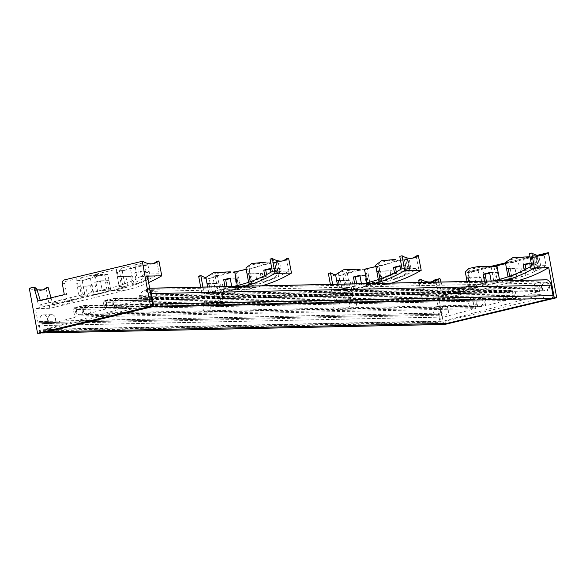 <?xml version="1.0" encoding="UTF-8"?>
<svg xmlns="http://www.w3.org/2000/svg" width="586" height="586" viewBox="0 0 586 586"><rect width="100%" height="100%" fill="white"/><g stroke="black" fill="none" stroke-linecap="round" stroke-linejoin="round"><path stroke-width="0.44" stroke-dasharray="2.93 2.2" d="M150.053 290.334A7.252 6.27 88.8 0 0 147.54 288.305A0.967 0.835 88.8 0 0 146.427 289.403L146.8 291.44L546.474 282.979L546.101 280.95A0.967 0.835 88.8 0 1 546.584 279.859M446.635 323.369A1.289 1.113 88.8 0 1 446.583 320.835L542.804 297.864A1.641 1.421 88.8 0 0 542.145 294.663L443.221 321.216A0.645 0.557 88.8 0 0 442.811 321.978L443.06 323.325A0.967 0.835 88.8 0 1 443.075 323.472M46.587 331.669A1.289 1.113 88.8 0 1 46.909 329.295L143.131 306.317L542.804 297.864M143.131 306.317A1.641 1.421 88.8 0 0 142.471 303.116L542.145 294.663M142.471 303.116L43.554 329.676L443.221 321.216M43.298 332.452A0.967 0.835 88.8 0 0 43.386 331.786L43.137 330.438A0.645 0.557 88.8 0 1 43.554 329.676M441.866 324.468A2.417 2.088 88.8 0 1 440.071 322.556L438.54 314.235A0.967 0.835 88.8 0 1 439.163 313.1L439.698 312.953A1.612 1.392 88.8 0 1 441.383 314.199L441.551 315.143A2.417 2.088 88.8 0 0 444.085 317.011L475.121 308.675A0.645 0.557 88.8 0 0 475.363 307.577A7.252 6.27 88.8 0 1 473.649 299.885A0.967 0.835 88.8 0 1 475.063 299.556L476.25 301.087L76.576 309.547L75.389 308.016L475.063 299.556M41.782 332.819A2.417 2.088 88.8 0 1 40.397 331.017L38.874 322.696A0.967 0.835 88.8 0 1 39.496 321.553L40.024 321.414A1.612 1.392 88.8 0 1 41.709 322.659L41.884 323.604L441.551 315.143M75.389 308.016A0.967 0.835 88.8 0 0 73.975 308.339A7.252 6.27 88.8 0 0 75.697 316.037A0.645 0.557 88.8 0 1 75.448 317.136L44.411 325.472A2.417 2.088 88.8 0 1 41.884 323.604M76.576 309.547A4.029 3.487 88.8 0 0 80.004 314.733A4.029 3.487 88.8 0 0 83.095 312.375A4.029 3.487 88.8 0 0 82.575 308.111L482.241 299.651A4.029 3.487 88.8 0 1 482.769 303.914A4.029 3.487 88.8 0 1 479.678 306.273A4.029 3.487 88.8 0 1 476.25 301.087M482.241 299.651L482.791 297.71A0.967 0.835 88.8 0 1 484.197 297.366A7.252 6.27 88.8 0 1 485.45 304.867A0.645 0.557 88.8 0 0 486.102 305.731L505.462 300.53A7.252 6.27 88.8 0 1 503.63 292.722A0.967 0.835 88.8 0 1 505.044 292.399L506.231 293.93L106.557 302.383L105.37 300.852L505.044 292.399M82.575 308.111L83.117 306.17A0.967 0.835 88.8 0 1 84.531 305.819A7.252 6.27 88.8 0 1 85.776 313.327L485.45 304.867M505.462 300.53L105.788 308.99L86.428 314.191A0.645 0.557 88.8 0 1 85.776 313.327M105.788 308.99A7.252 6.27 88.8 0 1 103.956 301.182A0.967 0.835 88.8 0 1 105.37 300.852M106.557 302.383A4.029 3.487 88.8 0 0 109.985 307.569A4.029 3.487 88.8 0 0 113.083 305.211A4.029 3.487 88.8 0 0 112.556 300.955L512.223 292.495A4.029 3.487 88.8 0 1 512.75 296.758A4.029 3.487 88.8 0 1 509.659 299.116A4.029 3.487 88.8 0 1 506.231 293.93M512.223 292.495L512.772 290.553A0.967 0.835 88.8 0 1 514.186 290.202A7.252 6.27 88.8 0 1 515.38 297.871L539.362 291.432A0.645 0.557 88.8 0 0 539.706 290.458A7.252 6.27 88.8 0 1 538.827 287.814A0.967 0.835 88.8 0 1 540.109 286.847L541.779 288.122L142.105 296.575L140.435 295.307L540.109 286.847M112.556 300.955L113.105 299.007A0.967 0.835 88.8 0 1 114.512 298.662A7.252 6.27 88.8 0 1 115.706 306.324L515.38 297.871M115.706 306.324L139.695 299.885L539.362 291.432M140.435 295.307A0.967 0.835 88.8 0 0 139.16 296.274A7.252 6.27 88.8 0 0 140.032 298.919A0.645 0.557 88.8 0 1 139.695 299.885M146.8 291.44A4.029 3.487 88.8 0 1 148.749 295.923A4.029 3.487 88.8 0 1 145.423 299.109A4.029 3.487 88.8 0 1 142.105 296.575M546.474 282.979A4.029 3.487 88.8 0 1 548.415 287.47A4.029 3.487 88.8 0 1 545.09 290.656A4.029 3.487 88.8 0 1 541.779 288.122M94.8 274.424L107.597 274.541L98.389 275.42L81.769 280.709L76.173 280.203L76.773 278.731L78.136 286.158L77.301 286.342L79.066 295.959A16.122 1.494 169.6 0 0 79.066 296.018A16.122 1.494 169.6 0 0 87.607 295.784L85.842 286.158L92.544 285.756L90.588 285.792L92.236 294.795A13.039 1.209 -10.4 0 0 107.231 291.213L105.575 282.218L106.044 281.434C105.429 280.548 102.074 280.877 95.958 282.415L94.69 282.445L96.163 281.851L94.8 274.424L116.841 269.157L116.24 270.637L121.837 271.142L137.813 266.645L144.954 265.597L129.989 266.022L132.634 280.423A161.201 139.321 88.8 0 1 124.613 283.734L122.584 284.884L121.038 276.431L120.452 276.577L130.656 276.226L132.209 284.679C139.453 282.928 144.303 280.928 146.749 278.672L145.643 272.644L146.112 271.867C145.496 270.981 142.142 271.311 136.025 272.849L134.758 272.878L136.23 272.285L134.868 264.857L147.95 264.821L138.457 265.846L121.837 271.142M92.544 285.756L94.2 294.751A16.122 1.494 169.6 0 0 109.186 291.176L107.538 282.174L109.011 280.628L110.776 290.246A16.122 1.494 169.6 0 0 110.776 290.195A16.122 1.494 169.6 0 0 102.235 290.429L100.47 280.811L96.163 281.851M90.588 285.792L80.385 286.144L80.963 285.997L82.619 295A13.039 1.209 -10.4 0 1 84.714 294.223L92.976 292.246L89.922 275.588L104.813 275.208L107.597 274.541M92.976 292.246A13.039 1.209 -10.4 0 1 97.613 291.418L95.958 282.415M84.714 294.223L81.652 277.559L79.235 279.881L84.552 280.042L97.737 276.211L104.813 275.208M141.578 276.878C147.005 275.427 149.855 275.369 150.119 276.695L141.578 276.878L140.537 271.237L136.23 272.285M147.943 264.821L150.119 276.695L149.078 271.062L140.537 271.237M116.233 270.637L119.097 286.173C119.258 286.906 122.1 286.847 127.638 285.99L125.909 276.592L132.612 276.189L134.165 284.635C140.882 282.906 145.731 280.899 148.712 278.628L147.606 272.607L149.078 271.062M127.638 285.99L119.097 286.173L117.368 276.775L118.204 276.592L116.841 269.157M136.025 272.849L137.131 278.877L132.634 280.423M124.613 283.734L121.72 267.992L119.302 270.307L124.62 270.476M148.624 282.577A161.201 139.321 88.8 0 1 125.463 290.253L49.825 308.309L46.082 287.924L48.264 287.404M29.3 288.275L34.208 287.199M51.019 297.791L52.916 304.94L125.001 287.726A161.201 139.321 88.8 0 0 159.143 273.801L156.88 261.466L159.062 260.946M40.266 300.362L40.412 300.852L66.211 294.692A0.645 0.557 88.8 0 0 66.636 293.93L64.746 283.639A3.223 2.784 88.8 0 1 64.973 281.544L64.87 279.874L142.691 261.29M81.652 277.559L89.922 275.588M121.72 267.992L129.989 266.022M134.868 264.857L142.757 262.975A48.36 23.909 76.6 0 0 151.649 264.022A48.36 23.909 76.6 0 0 152.726 263.707M159.143 273.801L144.801 274.109L142.757 262.975M144.801 274.109A161.201 139.321 88.8 0 1 135.864 278.899L134.758 272.878M37.043 289.821L34.222 288.883L38.566 305.24L81.344 295.022L79.696 286.027L78.136 286.158M34.222 288.883L36.588 288.319M64.973 281.544L76.773 278.731M118.204 276.592L119.764 276.46L121.317 284.906A161.201 139.321 88.8 0 1 110.651 288.026L96.338 291.447L94.69 282.445M54.447 302.772A9.991 0.923 169.6 0 0 65.581 301.167A9.991 0.923 169.6 0 0 72.73 298.948A9.991 0.923 169.6 0 0 71.346 298.735A9.991 0.923 169.6 0 0 60.212 300.34A9.991 0.923 169.6 0 0 53.07 302.559A9.991 0.923 169.6 0 0 54.447 302.772M109.186 291.176L107.231 291.213M94.2 294.751L92.236 294.795M110.776 290.246L102.235 290.429M52.916 304.94L38.566 305.24M82.619 295L81.344 295.022M97.613 291.418L96.338 291.447M87.607 295.784L79.066 295.959M125.909 276.592L117.368 276.775M132.612 276.189L130.656 276.226M121.038 276.431L119.764 276.46M122.584 284.884L121.317 284.906M134.165 284.635L132.209 284.679M147.606 272.607L145.643 272.644M148.712 278.628L146.749 278.672M137.131 278.877L135.864 278.899M147.445 276.109A161.201 139.321 88.8 0 1 111.113 290.553L35.475 308.617L49.825 308.309M125.463 290.253L111.113 290.553M71.807 301.263A9.991 0.923 -10.4 0 1 73.191 301.475A9.991 0.923 -10.4 0 1 63.53 304.193A9.991 0.923 -10.4 0 1 53.531 305.086A9.991 0.923 -10.4 0 1 60.673 302.867A9.991 0.923 -10.4 0 1 71.807 301.263M29.71 288.268A48.36 23.909 76.6 0 0 40.852 290.48A48.36 23.909 76.6 0 0 42.024 290.136M39.995 333.244L35.475 308.617M85.842 286.158L77.301 286.342M80.963 285.997L79.696 286.027M107.538 282.174L105.575 282.218M109.011 280.628L100.47 280.811M148.207 294.223A4.351 3.765 88.8 0 1 144.617 299.453A4.351 3.765 88.8 0 1 140.765 295.176A4.351 3.765 88.8 0 1 144.434 290.751A4.351 3.765 88.8 0 1 148.207 294.223M112.768 302.684A4.351 3.765 88.8 0 1 109.179 307.914A4.351 3.765 88.8 0 1 105.326 303.643A4.351 3.765 88.8 0 1 108.996 299.212A4.351 3.765 88.8 0 1 112.768 302.684M82.787 309.84A4.351 3.765 88.8 0 1 79.198 315.07A4.351 3.765 88.8 0 1 75.345 310.8A4.351 3.765 88.8 0 1 79.015 306.368A4.351 3.765 88.8 0 1 82.787 309.84M47.349 318.301A4.351 3.765 88.8 0 1 43.767 323.531A4.351 3.765 88.8 0 1 39.914 319.26A4.351 3.765 88.8 0 1 43.584 314.829A4.351 3.765 88.8 0 1 47.349 318.301M40.412 300.852L37.98 300.904M55.458 318.132A4.351 3.765 88.8 0 1 51.868 323.362A4.351 3.765 88.8 0 1 48.015 319.092A4.351 3.765 88.8 0 1 51.685 314.66A4.351 3.765 88.8 0 1 55.458 318.132M90.896 309.672A4.351 3.765 88.8 0 1 87.307 314.902A4.351 3.765 88.8 0 1 83.454 310.631A4.351 3.765 88.8 0 1 87.124 306.2A4.351 3.765 88.8 0 1 90.896 309.672M120.877 302.508A4.351 3.765 88.8 0 1 117.288 307.738A4.351 3.765 88.8 0 1 113.435 303.467A4.351 3.765 88.8 0 1 117.105 299.036A4.351 3.765 88.8 0 1 120.877 302.508M156.308 294.047A4.351 3.765 88.8 0 1 152.726 299.278A4.351 3.765 88.8 0 1 148.873 295.007A4.351 3.765 88.8 0 1 152.536 290.575A4.351 3.765 88.8 0 1 156.308 294.047M364.499 269.23A16.122 1.494 169.6 0 1 365.195 269.208A16.122 1.494 169.6 0 1 365.796 269.201L368.579 284.356A16.122 1.494 169.6 0 1 370.198 284.708A16.122 1.494 169.6 0 1 370.198 284.759L368.433 275.134L366.961 276.687L368.609 285.682A16.122 1.494 169.6 0 1 353.622 289.264L351.659 289.301L350.01 280.306L339.807 280.657L340.385 280.511L342.041 289.506A13.039 1.209 169.6 0 1 357.028 285.931L355.072 285.968L354.684 283.851M366.99 282.796L367.283 284.386A16.122 1.494 169.6 0 0 361.657 284.942L361.43 283.712M391.514 283.075A161.201 139.321 88.8 0 1 384.885 284.759L354.42 292.033A3.223 2.784 88.8 0 0 352.274 295.842L353.175 300.75A4.19 3.626 88.8 0 1 356.5 305.079A4.19 3.626 88.8 0 1 352.97 309.115A4.19 3.626 88.8 0 1 349.381 305.995A4.19 3.626 88.8 0 1 351.131 301.241L349.652 293.176L348.633 293.418L344.89 273.032L347.073 272.505L350.347 290.37L345.615 290.473A16.122 1.494 169.6 0 0 347.029 290.29L338.488 290.473A16.122 1.494 169.6 0 0 338.488 290.524A16.122 1.494 169.6 0 0 338.547 290.619L335.588 274.717M338.488 290.473L337.346 284.217M355.072 285.968A16.122 1.494 169.6 0 0 340.078 289.55L339.096 284.181M357.028 285.931L356.64 283.814M351.659 289.301A13.039 1.209 169.6 0 0 360.903 287.477A13.039 1.209 169.6 0 0 366.653 285.726L364.997 276.724L365.459 275.947C365.225 275.303 363.408 275.281 359.994 275.881M357.797 270.564L364.221 269.707C363.195 269.45 336.957 269.78 338.671 274.373C338.928 275.266 340.7 275.317 343.982 274.534L357.797 270.564M347.029 290.29L345.264 280.672L350.01 280.306M345.615 290.473L342.737 274.812C354.926 269.304 374.095 267.487 365.195 269.208L367.29 268.886M353.622 289.264L351.966 280.262M416.141 255.979L418.565 268.315L410.947 268.476A161.201 139.321 88.8 0 1 407.812 270.256L405.864 259.635A16.122 1.494 169.6 0 0 405.263 259.635L397.887 260.352L381.259 265.648L378.007 266.147A16.122 1.494 169.6 0 0 378.695 266.125L381.457 281.163A161.201 139.321 88.8 0 1 376.798 282.393L368.579 284.356M407.812 270.256L409.533 271.208L408.501 265.568L399.96 265.751M407.365 259.312L409.533 271.208L400.992 271.391L400.641 269.465M381.457 281.163L387.06 280.504L385.332 271.098L392.034 270.695L393.587 279.148C400.304 277.412 405.146 275.413 408.134 273.142L407.028 267.113L408.501 265.568M387.06 280.504L378.519 280.679L378.307 279.544L378.519 280.753L380.16 281.192L377.399 266.147A16.122 1.494 169.6 0 0 378.007 266.147L375.655 265.15M396.275 271.853L396.554 273.384C389.485 275.735 384.636 277.742 382.006 279.39L380.043 279.434L379.962 278.973M380.043 279.434L394.59 273.428L394.473 272.776M400.992 271.391L406.516 270.285L404.567 259.664L408.53 258.858A48.36 23.909 76.6 0 0 411.072 258.536A48.36 23.909 76.6 0 0 412.148 258.221M405.263 259.635A16.122 1.494 169.6 0 0 404.567 259.664M393.587 279.148L391.624 279.192C398.876 277.442 403.725 275.435 406.171 273.179L405.065 267.157L405.534 266.381L403.688 265.876L400.062 266.315M391.624 279.192L390.078 270.739L379.875 271.084L378.724 264.806C378.995 265.692 380.768 265.751 384.05 264.967C391.668 262.572 404.736 259.137 404.362 260.096L402.655 260.257C396.649 259.481 377.325 261.21 378.732 264.799M382.006 279.39L380.453 270.944L379.875 271.084M344.89 273.032L346.905 272.512A48.36 23.909 -103.4 0 1 342.737 274.812M328.35 273.376L330.694 272.856M410.947 268.476L409.182 258.844L408.53 258.858A48.36 23.909 76.6 0 1 399.93 256.324L402.113 255.804M416.302 255.979L418.485 255.452M352.274 295.842L344.656 296.003A3.223 2.784 88.8 0 1 346.802 292.194L352.113 290.641L345.506 292.224A3.223 2.784 88.8 0 0 343.359 296.033L344.26 300.94L336.642 301.101A4.19 3.626 88.8 0 1 339.961 305.423A4.19 3.626 88.8 0 1 336.43 309.467A4.19 3.626 88.8 0 1 332.841 306.339A4.19 3.626 88.8 0 1 334.599 301.592L333.112 293.52L332.094 293.769L330.365 284.371M343.359 296.033L335.741 296.194L336.642 301.101M335.741 296.194A3.223 2.784 88.8 0 1 337.888 292.385L368.345 285.111A161.201 139.321 88.8 0 0 374.974 283.426M332.636 284.32L333.808 290.722L363.335 283.668M338.547 290.619L333.808 290.722M385.332 271.098L378.541 271.245M392.034 270.695L390.078 270.739M380.453 270.944L378.497 270.981M407.028 267.113L405.065 267.157M408.134 273.142L406.171 273.179M396.554 273.384L394.59 273.428M384.885 284.759L368.345 285.111M402.033 268.659L409.651 268.498A161.201 139.321 88.8 0 1 406.516 270.285M380.16 281.192A161.201 139.321 88.8 0 1 375.501 282.423L367.883 282.584M418.565 268.315A161.201 139.321 88.8 0 1 384.423 282.232L376.798 282.393M344.656 296.003L345.557 300.911A4.19 3.626 88.8 0 1 347.227 301.585L345.93 301.614A4.19 3.626 88.8 0 0 344.26 300.94M353.175 300.75L345.557 300.911M351.131 301.241L334.599 301.592M349.652 293.176L333.112 293.52M348.633 293.418L332.094 293.769M328.519 273.376A48.36 23.909 76.6 0 0 339.66 275.588A48.36 23.909 76.6 0 0 344.722 273.032M409.651 268.498L407.885 258.873M350.347 290.37L384.423 282.232M352.113 290.641L345.93 301.614M353.409 290.619L347.227 301.585M365.796 269.201L378.695 266.125M375.904 266.505L377.399 266.147M367.283 284.386L375.501 282.423M405.864 259.635L409.182 258.844M370.198 284.759L361.657 284.942M342.041 289.506L340.078 289.55M368.609 285.682L366.653 285.726M345.264 280.672L338.474 280.811M340.385 280.511L338.43 280.548M366.961 276.687L364.997 276.724M368.433 275.134L359.892 275.317M234.788 271.977A16.122 1.494 169.6 0 1 235.484 271.948A16.122 1.494 169.6 0 1 236.085 271.948L238.868 287.103A16.122 1.494 169.6 0 1 240.487 287.448A16.122 1.494 169.6 0 1 240.487 287.506L238.722 277.881L237.249 279.427L238.898 288.429A16.122 1.494 169.6 0 1 223.911 292.011L221.948 292.048L220.299 283.053L210.674 283.25L212.33 292.253A13.039 1.209 169.6 0 1 227.324 288.671L225.361 288.715L224.973 286.598M237.279 285.543L237.572 287.133A16.122 1.494 169.6 0 0 231.946 287.682L231.719 286.459M261.803 285.822A161.201 139.321 88.8 0 1 255.174 287.506L224.716 294.78A3.223 2.784 88.8 0 0 222.57 298.589L223.471 303.497A4.19 3.626 88.8 0 1 226.789 307.818A4.19 3.626 88.8 0 1 223.259 311.862A4.19 3.626 88.8 0 1 219.669 308.734A4.19 3.626 88.8 0 1 221.42 303.988L219.94 295.915L218.922 296.164L215.179 275.772L217.362 275.252L220.636 293.117L215.904 293.212A16.122 1.494 169.6 0 0 217.318 293.037L208.777 293.22A16.122 1.494 169.6 0 0 208.777 293.271A16.122 1.494 169.6 0 0 208.836 293.366L205.876 277.464M208.777 293.22L207.634 286.964L208.777 293.271M225.361 288.715A16.122 1.494 169.6 0 0 210.367 292.297L209.385 286.928M227.324 288.671L226.929 286.554M221.948 292.048A13.039 1.209 169.6 0 0 231.192 290.224A13.039 1.209 169.6 0 0 236.942 288.466L235.286 279.471L235.755 278.694C235.513 278.05 233.697 278.028 230.283 278.628M228.086 273.31L234.51 272.446C233.484 272.197 207.246 272.527 208.96 277.112C209.217 278.006 210.989 278.064 214.271 277.281L228.086 273.31M217.318 293.037L215.553 283.412L220.299 283.053M215.904 293.212L213.026 277.559C225.222 272.05 244.384 270.234 235.484 271.948L237.579 271.633L240.487 287.448M223.911 292.011L222.255 283.009M286.429 258.726L288.854 271.054L281.236 271.215A161.201 139.321 88.8 0 1 278.101 273.003L276.153 262.382A16.122 1.494 169.6 0 0 275.552 262.382L268.176 263.099L251.548 268.395L248.296 268.893A16.122 1.494 169.6 0 0 248.984 268.864L251.746 283.91A161.201 139.321 88.8 0 1 247.087 285.14L238.868 287.103M278.101 273.003L279.83 273.955L278.79 268.315L270.249 268.498M277.654 262.059L279.83 273.955L271.289 274.131L270.93 272.212M251.746 283.91L257.349 283.243L255.621 273.845L262.323 273.442L263.876 281.895C270.593 280.159 275.442 278.16 278.423 275.881L277.317 269.86L278.79 268.315M248.589 282.298L248.808 283.492L250.449 283.932L247.688 268.893A16.122 1.494 169.6 0 0 248.296 268.893L245.944 267.897M257.349 283.243L248.808 283.426L248.596 282.291M266.564 274.6L266.842 276.131C259.774 278.482 254.925 280.489 252.295 282.137L250.339 282.181L250.251 281.72M250.339 282.181L264.879 276.167L264.762 275.523M271.289 274.131L276.804 273.032L274.856 262.403L278.819 261.605A48.36 23.909 76.6 0 0 281.361 261.275A48.36 23.909 76.6 0 0 282.437 260.968M275.552 262.382A16.122 1.494 169.6 0 0 274.856 262.403M263.876 281.895L261.913 281.932C269.164 280.189 274.014 278.182 276.46 275.925L275.354 269.904L275.823 269.12L273.977 268.622L270.351 269.055M261.913 281.932L260.367 273.479L250.163 273.83L249.013 267.546C249.284 268.439 251.057 268.498 254.339 267.714C261.957 265.312 275.024 261.876 274.651 262.843L272.944 263.004C266.938 262.22 247.614 263.956 249.021 267.546M252.295 282.137L250.742 273.684L250.163 273.83M215.179 275.772L217.194 275.259A48.36 23.909 -103.4 0 1 213.026 277.559M198.639 276.123L200.991 275.603M281.236 271.215L279.471 261.59L278.819 261.605A48.36 23.909 76.6 0 1 270.219 259.071L272.402 258.543M286.591 258.719L288.773 258.199M222.57 298.589L214.945 298.75A3.223 2.784 88.8 0 1 217.091 294.941L222.402 293.388L215.795 294.97A3.223 2.784 88.8 0 0 213.648 298.772L214.549 303.687L206.931 303.848A4.19 3.626 88.8 0 1 210.249 308.17A4.19 3.626 88.8 0 1 206.719 312.213A4.19 3.626 88.8 0 1 203.13 309.086A4.19 3.626 88.8 0 1 204.888 304.339L203.408 296.267L202.382 296.509L200.661 287.111M213.648 298.772L206.03 298.933L206.931 303.848M206.03 298.933A3.223 2.784 88.8 0 1 208.177 295.132L238.634 287.858A161.201 139.321 88.8 0 0 245.263 286.166M202.924 287.067L204.096 293.461L233.624 286.415M208.836 293.366L204.096 293.461M255.621 273.845L248.83 273.992M262.323 273.442L260.367 273.479M250.742 273.684L248.786 273.728M277.317 269.86L275.354 269.904M278.423 275.881L276.46 275.925M266.842 276.131L264.879 276.167M255.174 287.506L238.634 287.858M272.322 271.406L279.94 271.245A161.201 139.321 88.8 0 1 276.804 273.032M250.449 283.932A161.201 139.321 88.8 0 1 245.79 285.17L238.172 285.331M288.854 271.054A161.201 139.321 88.8 0 1 254.712 284.979L247.087 285.14M214.945 298.75L215.846 303.658A4.19 3.626 88.8 0 1 217.516 304.332L216.219 304.361A4.19 3.626 88.8 0 0 214.549 303.687M223.471 303.497L215.846 303.658M221.42 303.988L204.888 304.339M219.94 295.915L203.408 296.267M218.922 296.164L202.382 296.509M198.808 276.123A48.36 23.909 76.6 0 0 209.949 278.328A48.36 23.909 76.6 0 0 215.011 275.779M279.94 271.245L278.174 261.612M220.636 293.117L254.712 284.979M222.402 293.388L216.219 304.361M223.706 293.359L217.516 304.332M236.085 271.948L248.984 268.864M246.193 269.252L247.688 268.893M237.572 287.133L245.79 285.17M276.153 262.382L279.471 261.59M240.487 287.506L231.946 287.682M212.33 292.253L210.367 292.297M238.898 288.429L236.942 288.466M215.553 283.412L208.763 283.558M210.674 283.25L208.719 283.294M237.249 279.427L235.286 279.471M238.722 277.881L230.181 278.064M531.824 253.057L529.641 253.577A48.36 23.909 76.6 0 0 538.241 256.111A48.36 23.909 76.6 0 0 540.783 255.789A48.36 23.909 76.6 0 0 541.86 255.474M540.658 265.729A161.201 139.321 88.8 0 1 537.523 267.509L539.245 268.461L530.704 268.644L536.227 267.538A161.201 139.321 88.8 0 0 539.362 265.758L537.596 256.126L538.893 256.097L540.658 265.729L546.086 265.612L544.042 254.478M438.562 282.078L441.705 292.363L467.503 286.202A0.645 0.557 88.8 0 0 467.928 285.441L466.038 275.149A3.223 2.784 88.8 0 1 466.266 273.054L478.066 270.234L470.895 272.475L465.291 271.97M478.066 270.234L479.429 277.661L480.989 277.537L482.637 286.532L481.37 286.561A13.039 1.209 169.6 0 0 485.999 285.726L494.269 283.756A13.039 1.209 169.6 0 0 496.364 282.979L494.709 273.984L495.17 273.201C494.936 272.556 493.119 272.534 489.706 273.135M468.199 287.785L467.042 281.478L468.199 287.726A16.122 1.494 169.6 0 0 468.199 287.785A16.122 1.494 169.6 0 0 476.74 287.55L474.975 277.925L479.429 277.661M468.807 281.441L469.789 286.803A16.122 1.494 169.6 0 1 484.783 283.221L484.395 281.112M491.141 280.965L491.368 282.196A16.122 1.494 169.6 0 1 499.909 281.961A16.122 1.494 169.6 0 1 499.909 282.012L491.368 282.196M496.093 265.927L497.455 273.362L498.144 272.395L499.909 282.012M482.945 269.069L491.215 267.099L494.02 266.938L480.066 267.275L471.51 269.018L468.368 271.633L473.686 271.801L482.945 269.069L485.999 285.726M486.351 281.068L486.739 283.185A13.039 1.209 169.6 0 0 471.752 286.766L470.097 277.764L479.722 277.559L481.37 286.561M491.215 267.099L494.269 283.756M516.771 277.757L508.23 277.94L508.018 276.804L508.23 277.94C508.384 278.672 511.234 278.614 516.771 277.757L515.043 268.359L519.496 268.095L518.134 260.667L510.97 262.909L505.366 262.403M525.986 269.106L526.265 270.637C519.196 272.995 514.347 274.995 511.717 276.651L509.754 276.687L509.673 276.226M509.754 276.687L524.302 270.681L524.184 270.029M530.704 268.644L530.352 266.718M536.227 267.538L534.278 256.917L537.596 256.126M537.523 267.509L535.575 256.888A16.122 1.494 169.6 0 0 534.974 256.895A16.122 1.494 169.6 0 0 534.278 256.917M534.974 256.895C537.281 256.741 537.677 256.565 536.161 256.36L539.457 255.577M546.086 265.612A161.201 139.321 88.8 0 1 537.157 270.41L535.882 270.439L533.919 271.926L531.282 257.525L537.062 256.573L536.161 256.36L537.523 263.795L538.212 262.821L529.671 263.004M537.076 256.573L538.212 262.821M519.496 268.095L521.057 267.963L522.609 276.416L521.335 276.445L525.898 275.237L523.012 259.503L531.282 257.525M521.335 276.445L519.789 267.992L509.586 268.344L508.436 262.067L513.754 262.235L523.012 259.503M511.717 276.651L510.164 268.198L509.586 268.344M535.882 270.439L534.776 264.411L535.238 263.634C535.003 262.989 533.187 262.968 529.773 263.568M534.007 257.401L520.134 257.708L511.578 259.452L508.436 262.067M443.719 324.703L435.457 279.683L439.954 278.614M435.457 279.683L435.046 279.69M418.675 280.042L421.019 279.515M466.266 273.054L470.206 271.296L490.753 266.388M505.454 262.88L537.289 255.276M467.928 285.441L470.36 285.389L468.47 275.098A3.223 2.784 88.8 0 1 470.617 271.289L548.437 252.705M533.919 271.926A161.201 139.321 88.8 0 1 525.898 275.237M537.157 270.41L536.051 264.389L537.523 263.795M435.977 282.13L439.859 296.75L482.637 286.532M505.601 263.663L518.134 260.667M522.609 276.416A161.201 139.321 88.8 0 1 511.944 279.537L497.631 282.95L495.983 273.955L497.455 273.362M521.057 267.963L519.789 267.992M510.164 268.198L508.209 268.234M515.043 268.359L508.252 268.498M536.051 264.389L534.776 264.411M519.035 280.372A161.201 139.321 88.8 0 1 512.406 282.064L498.056 282.364L422.418 300.428L419.122 282.489M504.685 280.679A161.201 139.321 88.8 0 1 498.056 282.364M526.265 270.637L524.302 270.681M539.362 265.758L531.744 265.919M460.94 293.029A9.991 0.923 -10.4 0 1 462.325 293.242A9.991 0.923 -10.4 0 1 452.656 295.952A9.991 0.923 -10.4 0 1 442.664 296.846A9.991 0.923 -10.4 0 1 449.806 294.626A9.991 0.923 -10.4 0 1 460.94 293.029M512.406 282.064L436.768 300.12L422.418 300.428M421.627 282.437L425.509 297.051L493.046 280.928M439.859 296.75L425.509 297.051M443.58 294.538A9.991 0.923 169.6 0 0 454.714 292.934A9.991 0.923 169.6 0 0 461.856 290.715A9.991 0.923 169.6 0 0 460.479 290.502A9.991 0.923 169.6 0 0 449.345 292.106A9.991 0.923 169.6 0 0 442.196 294.326A9.991 0.923 169.6 0 0 443.58 294.538M476.74 287.55L468.199 287.726M486.739 283.185L484.783 283.221M471.752 286.766L469.789 286.803M497.631 282.95L496.364 282.979M480.989 277.537L479.722 277.559M470.097 277.764L468.141 277.808M474.975 277.925L468.185 278.072M495.983 273.955L494.709 273.984M498.144 272.395L489.603 272.571M418.844 280.035A48.36 23.909 76.6 0 0 429.978 282.247A48.36 23.909 76.6 0 0 431.157 281.903M441.243 324.505L436.768 300.12M535.575 256.888L538.893 256.097M549.5 285.726A4.351 3.765 88.8 0 1 545.91 290.956A4.351 3.765 88.8 0 1 542.057 286.686A4.351 3.765 88.8 0 1 545.727 282.254A4.351 3.765 88.8 0 1 549.5 285.726M514.061 294.187A4.351 3.765 88.8 0 1 510.472 299.417A4.351 3.765 88.8 0 1 506.619 295.146A4.351 3.765 88.8 0 1 510.289 290.715A4.351 3.765 88.8 0 1 514.061 294.187M484.08 301.351A4.351 3.765 88.8 0 1 480.491 306.581A4.351 3.765 88.8 0 1 476.638 302.31A4.351 3.765 88.8 0 1 480.308 297.878A4.351 3.765 88.8 0 1 484.08 301.351M448.642 309.811A4.351 3.765 88.8 0 1 445.06 315.041A4.351 3.765 88.8 0 1 441.207 310.77A4.351 3.765 88.8 0 1 444.877 306.339A4.351 3.765 88.8 0 1 448.642 309.811M441.705 292.363L444.137 292.311L469.935 286.151A0.645 0.557 88.8 0 0 470.36 285.389M440.994 282.027L444.137 292.311M440.54 309.979A4.351 3.765 88.8 0 1 436.951 315.209A4.351 3.765 88.8 0 1 433.098 310.939A4.351 3.765 88.8 0 1 436.768 306.507A4.351 3.765 88.8 0 1 440.54 309.979M475.971 301.519A4.351 3.765 88.8 0 1 472.382 306.749A4.351 3.765 88.8 0 1 468.529 302.479A4.351 3.765 88.8 0 1 472.199 298.047A4.351 3.765 88.8 0 1 475.971 301.519M505.952 294.362A4.351 3.765 88.8 0 1 502.37 299.593A4.351 3.765 88.8 0 1 498.518 295.322A4.351 3.765 88.8 0 1 502.18 290.89A4.351 3.765 88.8 0 1 505.952 294.362M541.391 285.902A4.351 3.765 88.8 0 1 537.802 291.132A4.351 3.765 88.8 0 1 533.949 286.862A4.351 3.765 88.8 0 1 537.618 282.43A4.351 3.765 88.8 0 1 541.391 285.902M146.427 289.403L546.101 280.95M147.54 288.305L149.672 288.261M46.909 329.295L446.583 320.835M43.137 330.438L442.811 321.978M43.386 331.786L46.36 331.72M46.66 331.72L443.06 323.325M40.397 331.017L440.071 322.556M38.874 322.696L438.54 314.235M39.496 321.553L439.163 313.1M40.024 321.414L439.698 312.953M41.709 322.659L441.383 314.199M44.411 325.472L444.085 317.011M75.448 317.136L475.121 308.675M75.697 316.037L475.363 307.577M73.975 308.339L473.649 299.885M83.117 306.17L482.791 297.71M84.531 305.819L484.197 297.366M86.428 314.191L486.102 305.731M103.956 301.182L503.63 292.722M113.105 299.007L512.772 290.553M114.512 298.662L514.186 290.202M140.032 298.919L539.706 290.458M139.16 296.274L538.827 287.814M64.87 279.874L64.46 279.881M64.746 283.639L62.314 283.69M125.001 287.726L110.651 288.026M66.211 294.692L63.779 294.743M66.636 293.93L64.204 293.982M345.506 292.224L337.888 292.385M354.42 292.033L346.802 292.194M215.795 294.97L208.177 295.132M224.716 294.78L217.091 294.941M470.206 271.296L470.617 271.289M466.038 275.149L468.47 275.098M511.944 279.537L497.595 279.837M467.503 286.202L469.935 286.151M147.225 288.246L149.657 288.195M142.801 303.065L542.468 294.612M40.317 321.37L439.983 312.917M43.979 325.53L443.653 317.07M74.752 307.687L474.418 299.234M80.004 314.733L479.678 306.273M83.893 305.504L483.567 297.051M86.31 314.206L485.984 305.745M104.733 300.53L504.4 292.07M109.985 307.569L509.659 299.116M113.874 298.347L513.548 289.887M139.959 295.146L539.633 286.693M145.423 299.109L545.09 290.656M110.776 290.195L107.875 274.387M79.066 296.018L76.165 280.203M106.044 281.434L104.887 275.164M80.385 286.144L79.235 279.881M146.112 271.867L144.954 265.597M120.452 276.577L119.302 270.307M81.769 280.709L84.552 280.042M144.881 265.641L147.665 264.975M151.649 264.022L153.832 263.502M40.852 290.48L43.218 289.916M51.685 314.66L43.584 314.829M51.868 323.362L43.767 323.531M87.124 306.2L79.015 306.368M87.307 314.902L79.198 315.07M117.105 299.036L108.996 299.212M117.288 307.738L109.179 307.914M152.536 290.575L144.434 290.751M152.726 299.278L144.617 299.453M73.191 301.475L72.73 298.948M53.531 305.086L53.07 302.559M338.488 290.524L337.331 284.217M365.459 275.947L364.309 269.663M339.807 280.657L338.657 274.373M370.198 284.708L367.297 268.886M405.534 266.381L404.377 260.096M352.97 309.115L336.43 309.467M339.66 275.588L343.982 274.556M364.221 269.721L367.012 269.055M411.072 258.536L413.255 258.016M381.259 265.656L384.057 264.982M404.289 260.155L407.072 259.488M235.755 278.694L234.598 272.409M210.096 283.397L208.946 277.119M275.823 269.12L274.666 262.843M223.259 311.862L206.719 312.213M209.949 278.328L214.271 277.295M234.51 272.468L237.301 271.801M281.361 261.275L283.543 260.755M251.548 268.395L254.346 267.729M274.578 262.894L277.368 262.235M499.433 279.375L499.909 281.961M468.368 271.64L469.518 277.911M494.02 266.938L495.17 273.201M535.238 263.634L534.088 257.364M470.895 272.475L473.686 271.809M493.939 266.974L496.672 266.322M510.97 262.909L513.754 262.242M540.783 255.789L542.966 255.269M429.978 282.247L432.351 281.683M436.951 315.209L445.06 315.041M436.768 306.507L444.877 306.339M472.382 306.749L480.491 306.581M472.199 298.047L480.308 297.878M502.37 299.593L510.472 299.417M502.18 290.89L510.289 290.715M537.802 291.132L545.91 290.956M537.618 282.43L545.727 282.254M462.325 293.242L461.856 290.715M442.664 296.846L442.196 294.326"/><path stroke-width="0.88" d="M546.584 279.859A0.967 0.835 88.8 0 1 547.207 279.852A7.252 6.27 88.8 0 1 551.14 285.162L553.052 295.578A2.417 2.088 88.8 0 1 551.441 298.435L447.045 323.362A1.289 1.113 88.8 0 1 446.635 323.369M150.053 290.334A7.252 6.27 88.8 0 1 151.466 293.615L153.378 304.039A2.417 2.088 88.8 0 1 152.946 306.082M152.748 306.317A2.417 2.088 88.8 0 1 151.774 306.896L47.378 331.822A1.289 1.113 88.8 0 1 46.587 331.669M443.075 323.472A0.967 0.835 88.8 0 1 442.467 324.454A2.417 2.088 88.8 0 1 441.866 324.468M43.298 332.452A0.967 0.835 88.8 0 1 42.793 332.914L442.467 324.454M42.793 332.914A2.417 2.088 88.8 0 1 41.782 332.819M42.024 290.136A48.36 23.909 76.6 0 0 45.913 287.924L48.096 287.404L43.218 289.916L37.043 289.821M51.019 297.791L48.096 287.404M29.3 288.275L33.798 287.206L37.98 300.904L63.779 294.743A0.645 0.557 88.8 0 0 64.204 293.982L62.314 283.69A3.223 2.784 88.8 0 1 64.46 279.881L142.281 261.297L150.543 306.317L37.563 333.295L29.3 288.275M40.266 300.362L36.588 288.319L33.798 287.206M152.726 263.707A48.36 23.909 76.6 0 0 156.718 261.466L158.894 260.946A48.36 23.909 -103.4 0 1 153.832 263.502A48.36 23.909 -103.4 0 1 142.691 261.29L142.281 261.297M150.543 306.317L152.975 306.266L147.445 276.109L161.787 275.808L158.894 260.946M161.787 275.808A161.201 139.321 88.8 0 1 148.624 282.577M152.975 306.266L39.995 333.244L37.563 333.295M354.684 283.851L353.417 276.973L359.892 275.317L361.43 283.712M366.99 282.796L364.499 269.23L375.904 266.505M337.331 284.217L335.588 274.717L343.352 269.831L360.046 269.084M337.346 284.217L336.723 280.848L338.43 280.548L339.096 284.181M356.64 283.814L355.38 276.929L353.417 276.973M359.994 275.881L355.38 276.929M379.962 278.973L378.497 270.981L376.791 271.281L378.307 279.544L375.655 265.15L381.515 260.77L395.858 259.386M394.473 272.776L393.484 267.399L399.96 265.751L400.641 269.465M396.275 271.853L395.447 267.363L393.484 267.399M400.062 266.315L395.447 267.363M330.365 284.371L328.35 273.376L330.533 272.856L332.636 284.32M335.632 274.951A48.36 23.909 -103.4 0 1 330.694 272.856L330.533 272.856M412.148 258.221A48.36 23.909 76.6 0 0 416.141 255.979L418.316 255.459A48.36 23.909 -103.4 0 1 413.255 258.016A48.36 23.909 -103.4 0 1 402.113 255.804L404.677 270.666A161.201 139.321 88.8 0 1 374.974 283.426M391.514 283.075A161.201 139.321 88.8 0 0 421.209 270.314L418.316 255.459M363.335 283.668L367.883 282.584A161.201 139.321 88.8 0 0 402.033 268.659L399.762 256.324L401.945 255.804M378.541 271.245L376.791 271.281M421.209 270.314L404.677 270.666M338.474 280.811L336.723 280.848M224.973 286.598L223.706 279.712L230.181 278.064L231.719 286.459M237.279 285.543L234.788 271.977L246.193 269.252M209.385 286.928L208.719 283.294L207.012 283.595L207.634 286.964L205.876 277.464L213.641 272.578L230.335 271.831M226.929 286.554L225.669 279.676L223.706 279.712M230.283 278.628L225.669 279.676M248.589 282.298L245.944 267.897L251.804 263.517L266.147 262.132M248.596 282.291L247.08 274.028L248.786 273.728L250.251 281.72M264.762 275.523L263.773 270.146L270.249 268.498L270.93 272.212M266.564 274.6L265.736 270.109L263.773 270.146M270.351 269.055L265.736 270.109M200.661 287.111L198.639 276.123L200.822 275.603L202.924 287.067M205.92 277.698A48.36 23.909 -103.4 0 1 200.991 275.603L200.822 275.603M282.437 260.968A48.36 23.909 76.6 0 0 286.429 258.726L288.605 258.206A48.36 23.909 -103.4 0 1 283.543 260.755A48.36 23.909 -103.4 0 1 272.402 258.543L274.966 273.413A161.201 139.321 88.8 0 1 245.263 286.166M261.803 285.822A161.201 139.321 88.8 0 0 291.498 273.061L288.605 258.206M233.624 286.415L238.172 285.331A161.201 139.321 88.8 0 0 272.322 271.406L270.058 259.071L272.234 258.551M248.83 273.992L247.08 274.028M291.498 273.061L274.966 273.413M208.763 283.558L207.012 283.595M541.86 255.474A48.36 23.909 76.6 0 0 544.042 254.478L539.457 255.577M468.807 281.441L468.141 277.808L466.434 278.108L467.057 281.478L465.299 271.97L468.888 268.461L479.062 266.308L496.73 266.308L496.093 265.927L505.601 263.663M491.141 280.965L489.603 272.571L483.128 274.226L484.395 281.112M489.706 273.135L485.091 274.182L486.351 281.068M509.673 276.226L508.209 268.234L506.502 268.535L508.018 276.804L505.366 262.403L513.072 257.532L529.7 256.778M524.184 270.029L523.195 264.66L529.671 263.004L530.352 266.718M525.986 269.106L525.159 264.616L523.195 264.66M529.773 263.568L525.159 264.616M431.157 281.903A48.36 23.909 76.6 0 0 435.046 279.69L439.954 278.614L440.994 282.027M419.122 282.489L418.675 280.042L420.858 279.522L421.627 282.437M438.562 282.078L437.881 279.83L432.351 281.683C428.886 282.481 425.106 281.756 421.019 279.515L420.858 279.522M490.753 266.388L505.454 262.88M537.289 255.276L548.027 252.713A48.36 23.909 -103.4 0 1 542.966 255.269A48.36 23.909 -103.4 0 1 531.824 253.057L534.388 267.919A161.201 139.321 88.8 0 1 504.685 280.679M519.035 280.372A161.201 139.321 88.8 0 0 548.73 267.619L554.268 297.776L556.7 297.725L548.437 252.705L548.027 252.713M493.046 280.928L497.595 279.837A161.201 139.321 88.8 0 0 531.744 265.919L529.473 253.584L531.656 253.057M435.515 280.394L435.977 282.13M508.252 268.498L506.502 268.535M548.73 267.619L534.388 267.919M468.185 278.072L466.434 278.108M485.091 274.182L483.128 274.226M554.268 297.776L441.287 324.754L443.719 324.703L556.7 297.725M437.881 279.83L439.544 278.621M149.672 288.261L547.207 279.852M151.466 293.615L551.14 285.162M153.378 304.039L553.052 295.578M151.774 306.896L551.441 298.435M47.378 331.822L447.045 323.362M149.657 288.195L546.899 279.786M47.173 331.852L446.84 323.391M42.492 332.943L442.166 324.49M497.009 266.154L499.433 279.375"/></g></svg>

